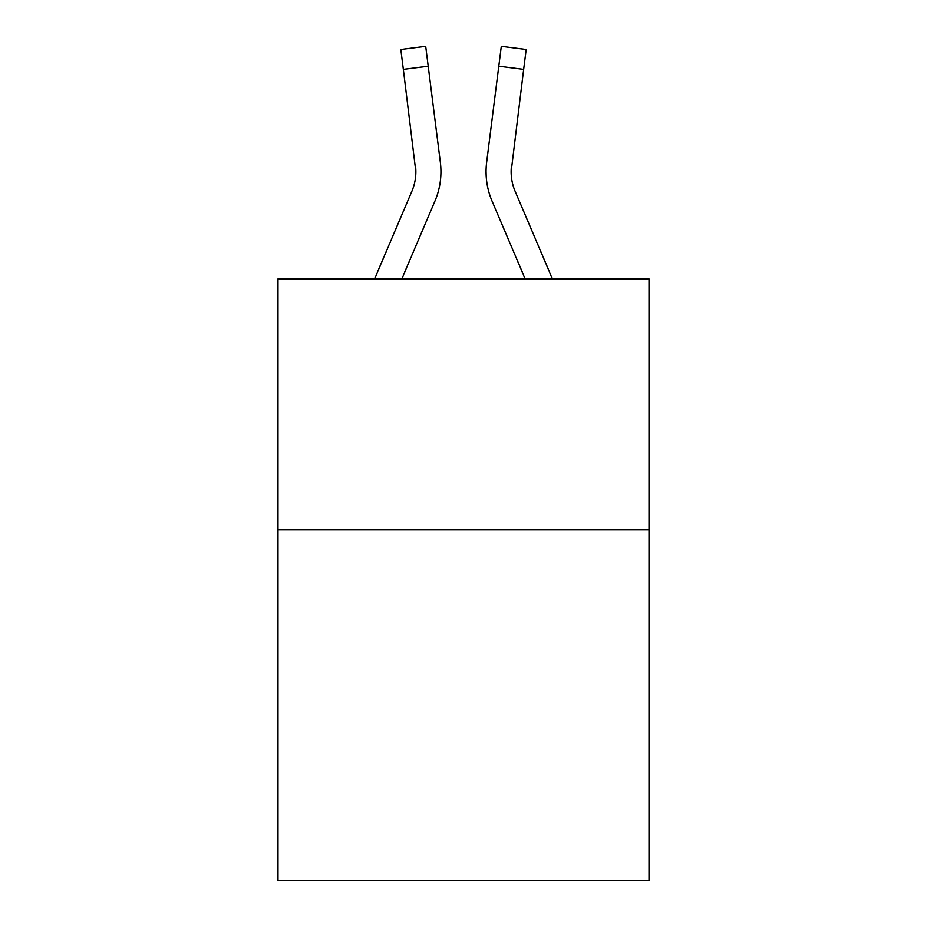<?xml version="1.0" encoding="UTF-8"?>
<svg xmlns="http://www.w3.org/2000/svg" width="927" height="927" viewBox="0 0 927 927"><rect width="100%" height="100%" fill="white"/><g stroke="black" fill="none" stroke-linecap="round" stroke-linejoin="round"><path stroke-width="1.39" d="M649.016 529.688L649.016 880.65L277.984 880.65L277.984 278.992L649.016 278.992L649.016 529.688L277.984 529.688M401.785 278.992L434.925 201.159A75.203 75.203 -28.8 0 0 440.348 162.271L428.216 66.246L403.338 69.386L400.823 49.49L425.702 46.35L428.216 66.246M374.543 278.992L411.866 191.333A50.139 50.139 -9.8 0 0 415.864 171.785L403.338 69.386M439.966 159.259L440.348 162.271M552.457 278.992L515.134 191.333A50.139 50.139 9.8 0 1 511.136 171.785L523.662 69.386L498.784 66.246L501.298 46.35L526.177 49.49L501.298 46.35L526.177 49.49L501.298 46.35L526.177 49.49L501.298 46.35L526.177 49.49L501.298 46.35L526.177 49.49L501.298 46.35L526.177 49.49L501.298 46.35L526.177 49.49L501.298 46.35L526.177 49.49L501.298 46.35L526.177 49.49L501.298 46.35L526.177 49.49L501.298 46.35L526.177 49.49L501.298 46.35L526.177 49.49L501.298 46.35L526.177 49.49L501.298 46.35L526.177 49.49L501.298 46.35L526.177 49.49L501.298 46.35L526.177 49.49L501.298 46.35L526.177 49.49L501.298 46.35L526.177 49.49L501.298 46.35L526.177 49.49L501.298 46.35L526.177 49.49L501.298 46.35L526.177 49.49L501.298 46.35L526.177 49.49L501.298 46.35L526.177 49.49L501.298 46.35L526.177 49.49L501.298 46.35L526.177 49.49L501.298 46.35L526.177 49.49L501.298 46.35L526.177 49.49L501.298 46.35L526.177 49.49L501.298 46.35L526.177 49.49L501.298 46.35L526.177 49.49L501.298 46.35L526.177 49.49L501.298 46.35L526.177 49.49L501.298 46.35L526.177 49.49L501.298 46.35L526.177 49.49L501.298 46.35L526.177 49.49L501.298 46.35L526.177 49.49L501.298 46.35L526.177 49.49L501.298 46.35L526.177 49.49L501.298 46.35L526.177 49.49L501.298 46.35L526.177 49.49L501.298 46.35L526.177 49.49L501.298 46.35L526.177 49.49L523.662 69.386M525.215 278.992L492.075 201.159A75.203 75.203 28.8 0 1 486.652 162.271L498.784 66.246M411.866 191.333A50.139 50.139 -28.8 0 0 415.864 171.785A50.139 50.139 -28.8 0 1 411.866 191.333A50.139 50.139 -28.8 0 0 415.864 171.785A50.139 50.139 -28.8 0 1 411.866 191.333A50.139 50.139 -28.8 0 0 415.864 171.785A50.139 50.139 -28.8 0 1 411.866 191.333A50.139 50.139 -28.8 0 0 415.864 171.785A50.139 50.139 -28.8 0 1 411.866 191.333A50.139 50.139 -28.8 0 0 415.864 171.785A50.139 50.139 -28.8 0 1 411.866 191.333A50.139 50.139 -28.8 0 0 415.864 171.785A50.139 50.139 -28.8 0 1 411.866 191.333A50.139 50.139 -28.8 0 0 415.864 171.785A50.139 50.139 -28.8 0 1 411.866 191.333A50.139 50.139 -28.8 0 0 415.864 171.785A50.139 50.139 -28.8 0 1 411.866 191.333A50.139 50.139 -28.8 0 0 415.864 171.785A50.139 50.139 -28.8 0 1 411.866 191.333A50.139 50.139 -28.8 0 0 415.864 171.785A50.139 50.139 -28.8 0 1 411.866 191.333A50.139 50.139 -28.8 0 0 415.864 171.785A50.139 50.139 -28.8 0 1 411.866 191.333A50.139 50.139 -28.8 0 0 415.864 171.785A50.139 50.139 -28.8 0 1 411.866 191.333A50.139 50.139 -28.8 0 0 415.864 171.785A50.139 50.139 -28.8 0 1 411.866 191.333A50.139 50.139 -28.8 0 0 415.864 171.785A50.139 50.139 -28.8 0 1 411.866 191.333A50.139 50.139 -28.8 0 0 415.864 171.785A50.139 50.139 -28.8 0 1 411.866 191.333A50.139 50.139 -28.8 0 0 415.864 171.785A50.139 50.139 -28.8 0 1 411.866 191.333A50.139 50.139 -28.8 0 0 415.864 171.785A50.139 50.139 -28.8 0 1 411.866 191.333A50.139 50.139 -28.8 0 0 415.864 171.785A50.139 50.139 -28.8 0 1 411.866 191.333A50.139 50.139 -28.8 0 0 415.864 171.785A50.139 50.139 -28.8 0 1 411.866 191.333A50.139 50.139 -28.8 0 0 415.864 171.785A50.139 50.139 -28.8 0 1 411.866 191.333A50.139 50.139 -28.8 0 0 415.864 171.785A50.139 50.139 -28.8 0 1 411.866 191.333A50.139 50.139 -28.8 0 0 415.864 171.785A50.139 50.139 -28.8 0 1 411.866 191.333A50.139 50.139 -28.8 0 0 415.864 171.785A50.139 50.139 -28.8 0 1 411.866 191.333A50.139 50.139 -28.8 0 0 415.864 171.785A50.139 50.139 -28.8 0 1 411.866 191.333A50.139 50.139 -28.8 0 0 415.864 171.785A50.139 50.139 -28.8 0 1 411.866 191.333A50.139 50.139 -28.8 0 0 415.864 171.785A50.139 50.139 -28.8 0 1 411.866 191.333A50.139 50.139 -28.8 0 0 415.864 171.785A50.139 50.139 -28.8 0 1 411.866 191.333A50.139 50.139 -28.8 0 0 415.864 171.785A50.139 50.139 -28.8 0 1 411.866 191.333A50.139 50.139 -28.8 0 0 415.864 171.785A50.139 50.139 -28.8 0 1 411.866 191.333A50.139 50.139 -28.8 0 0 415.864 171.785A50.139 50.139 -28.8 0 1 411.866 191.333A50.139 50.139 -28.8 0 0 415.864 171.785A50.139 50.139 -28.8 0 1 411.866 191.333A50.139 50.139 -28.8 0 0 415.864 171.785A50.139 50.139 -28.8 0 1 411.866 191.333A50.139 50.139 -28.8 0 0 415.864 171.785A50.139 50.139 -28.8 0 1 411.866 191.333A50.139 50.139 -28.8 0 0 415.864 171.785L415.47 165.412A50.139 50.139 -28.8 0 1 411.866 191.333M515.134 191.333A50.139 50.139 28.8 0 1 511.136 171.785L511.53 165.412A50.139 50.139 28.8 0 0 515.134 191.333A50.139 50.139 28.8 0 1 511.136 171.785A50.139 50.139 28.8 0 0 515.134 191.333A50.139 50.139 28.8 0 1 511.136 171.785A50.139 50.139 28.8 0 0 515.134 191.333A50.139 50.139 28.8 0 1 511.136 171.785A50.139 50.139 28.8 0 0 515.134 191.333A50.139 50.139 28.8 0 1 511.136 171.785A50.139 50.139 28.8 0 0 515.134 191.333A50.139 50.139 28.8 0 1 511.136 171.785A50.139 50.139 28.8 0 0 515.134 191.333A50.139 50.139 28.8 0 1 511.136 171.785A50.139 50.139 28.8 0 0 515.134 191.333A50.139 50.139 28.8 0 1 511.136 171.785A50.139 50.139 28.8 0 0 515.134 191.333A50.139 50.139 28.8 0 1 511.136 171.785A50.139 50.139 28.8 0 0 515.134 191.333A50.139 50.139 28.8 0 1 511.136 171.785A50.139 50.139 28.8 0 0 515.134 191.333A50.139 50.139 28.8 0 1 511.136 171.785A50.139 50.139 28.8 0 0 515.134 191.333A50.139 50.139 28.8 0 1 511.136 171.785A50.139 50.139 28.8 0 0 515.134 191.333A50.139 50.139 28.8 0 1 511.136 171.785A50.139 50.139 28.8 0 0 515.134 191.333A50.139 50.139 28.8 0 1 511.136 171.785A50.139 50.139 28.8 0 0 515.134 191.333A50.139 50.139 28.8 0 1 511.136 171.785A50.139 50.139 28.8 0 0 515.134 191.333A50.139 50.139 28.8 0 1 511.136 171.785A50.139 50.139 28.8 0 0 515.134 191.333A50.139 50.139 28.8 0 1 511.136 171.785A50.139 50.139 28.8 0 0 515.134 191.333A50.139 50.139 28.8 0 1 511.136 171.785A50.139 50.139 28.8 0 0 515.134 191.333A50.139 50.139 28.8 0 1 511.136 171.785A50.139 50.139 28.8 0 0 515.134 191.333A50.139 50.139 28.8 0 1 511.136 171.785A50.139 50.139 28.8 0 0 515.134 191.333A50.139 50.139 28.8 0 1 511.136 171.785A50.139 50.139 28.8 0 0 515.134 191.333A50.139 50.139 28.8 0 1 511.136 171.785A50.139 50.139 28.8 0 0 515.134 191.333A50.139 50.139 28.8 0 1 511.136 171.785A50.139 50.139 28.8 0 0 515.134 191.333A50.139 50.139 28.8 0 1 511.136 171.785A50.139 50.139 28.8 0 0 515.134 191.333A50.139 50.139 28.8 0 1 511.136 171.785A50.139 50.139 28.8 0 0 515.134 191.333A50.139 50.139 28.8 0 1 511.136 171.785A50.139 50.139 28.8 0 0 515.134 191.333A50.139 50.139 28.8 0 1 511.136 171.785A50.139 50.139 28.8 0 0 515.134 191.333A50.139 50.139 28.8 0 1 511.136 171.785A50.139 50.139 28.8 0 0 515.134 191.333A50.139 50.139 28.8 0 1 511.136 171.785A50.139 50.139 28.8 0 0 515.134 191.333A50.139 50.139 28.8 0 1 511.136 171.785A50.139 50.139 28.8 0 0 515.134 191.333A50.139 50.139 28.8 0 1 511.136 171.785A50.139 50.139 28.8 0 0 515.134 191.333A50.139 50.139 28.8 0 1 511.136 171.785A50.139 50.139 28.8 0 0 515.134 191.333A50.139 50.139 28.8 0 1 511.136 171.785A50.139 50.139 28.8 0 0 515.134 191.333A50.139 50.139 28.8 0 1 511.136 171.785A50.139 50.139 28.8 0 0 515.134 191.333M486.154 175.365L486.061 171.657M486.652 162.271L487.034 159.259M526.177 49.49L501.298 46.35M400.823 49.49L425.702 46.35"/></g></svg>
